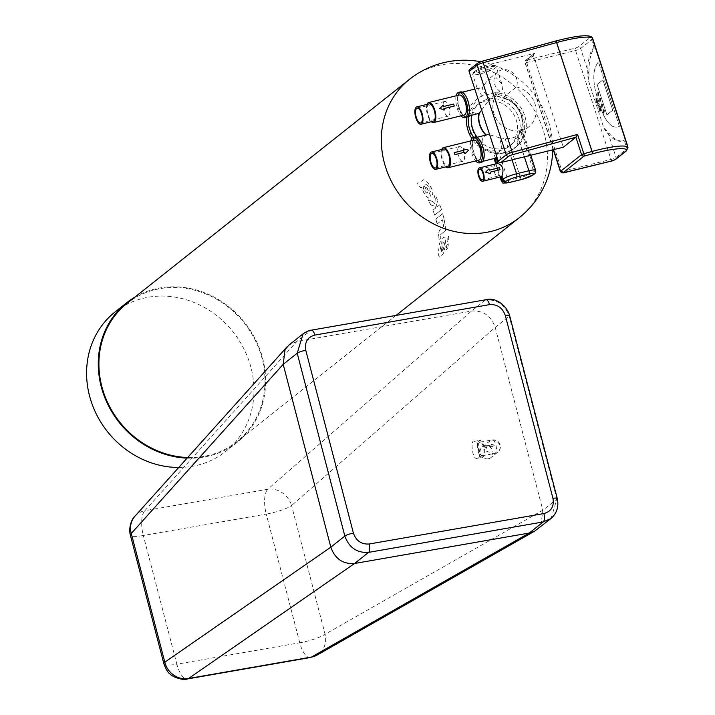 <?xml version="1.0" encoding="UTF-8"?>
<svg xmlns="http://www.w3.org/2000/svg" width="715" height="715" viewBox="0 0 715 715"><rect width="100%" height="100%" fill="white"/><g stroke="black" fill="none" stroke-linecap="round" stroke-linejoin="round"><path stroke-width="0.54" stroke-dasharray="3.58 2.68" d="M489.114 98.974A26.115 23.532 -128.4 0 1 517.204 114.15A26.115 23.532 -128.4 0 1 511.806 144.242A26.115 23.532 -128.4 0 1 477.137 138.397A26.115 23.532 -128.4 0 1 479.345 103.317A26.115 23.532 -128.4 0 1 489.114 98.974M486.575 100.985A26.115 23.532 -128.4 0 1 514.666 116.17A26.115 23.532 -128.4 0 1 509.268 146.253A26.115 23.532 -128.4 0 1 474.599 140.417A26.115 23.532 -128.4 0 1 476.807 105.328A26.115 23.532 -128.4 0 1 486.575 100.985M466.698 117.269A30.924 27.867 -128.4 0 1 476.36 99.546A30.924 27.867 -128.4 0 1 517.41 106.464A30.924 27.867 -128.4 0 1 514.791 148.005A30.924 27.867 -128.4 0 1 505.005 152.787A30.924 27.867 -128.4 0 1 471.864 138.487M481.651 110.092L489.802 98.983C485.458 94.085 482.902 90.394 482.116 87.909L487.809 79.83L496.317 77.801L501.841 84.057L502.618 89.902L504.906 93.495L506.149 98.178A12.37 2.047 -18 0 1 505.514 98.813L496.04 95.899L495.003 92.709A30.924 27.867 -128.4 0 1 523.559 112.666A30.924 27.867 -128.4 0 1 518.044 145.315L511.475 150.052A30.924 27.867 -128.4 0 1 505.72 152.215A30.924 27.867 -128.4 0 1 499.097 152.992L495.155 152.42C487.871 151.714 482.419 148.738 478.782 143.492A30.924 27.867 -128.4 0 1 473.634 137.396M468.307 116.17A30.924 27.867 -128.4 0 1 468.852 112.961L477.352 98.759L476.36 99.546M495.003 92.709L482.062 95.721L477.352 98.759M127.082 303.321A88.311 79.571 -128.4 0 1 160.106 288.628A88.311 79.571 -128.4 0 1 255.085 339.965A88.311 79.571 -128.4 0 1 236.835 441.7A88.311 79.571 -128.4 0 1 187.679 457.511M448.323 243.949L446.777 245.182L448.323 243.949A88.311 79.571 -128.4 0 1 447.733 248.48L446.187 249.714A88.32 79.58 -128.4 0 0 446.777 245.182A88.311 79.571 -128.4 0 1 446.178 249.714M448.752 235.941A88.311 79.571 -128.4 0 1 448.609 240.419L447.054 241.652A88.311 79.571 -128.4 0 0 447.197 237.174L447.206 237.174A88.32 79.58 -128.4 0 1 447.054 241.652L448.609 240.419A88.32 79.58 -128.4 0 0 448.761 235.941L447.197 237.174L448.761 235.941M437.5 201.21L436.579 204.874L436.963 207.028L439.761 204.812A88.311 79.571 -128.4 0 1 441.495 209.665L434.649 215.099A88.311 79.571 -128.4 0 0 432.915 210.246L432.915 210.246A88.32 79.58 -128.4 0 1 434.649 215.099L441.495 209.665A88.32 79.58 -128.4 0 0 439.77 204.812L436.972 207.028L436.588 204.874L437.509 201.21M435.274 198.591L434.899 203.73L433.111 201.755L428.169 199.851A88.32 79.58 -128.4 0 1 430.689 204.964A88.311 79.571 -128.4 0 0 428.16 199.851L432.441 201.38L434.899 203.73L435.301 198.815L434.202 196.08L435.417 195.141L437.464 200.075M430.689 204.964L434.64 206.152L430.689 204.964M435.024 206.456L435.381 206.957L435.033 206.456M435.837 207.931L435.381 206.957L435.837 207.922L432.915 210.246L435.837 207.922M441.352 251.474A88.311 79.571 -128.4 0 0 442.004 238.408L444.131 237.541L445.132 238.354L445.847 244.485L443.372 253.351L440.932 256.551L439.278 256.899L438.644 255.255L438.724 249.642L439.493 243.824L440.985 239.489L441.253 244.414L440.065 250.08L440.431 251.528L441.361 251.474A88.32 79.58 -128.4 0 0 442.013 238.399L444.131 237.541L445.132 238.354L445.856 244.485L443.372 253.351L440.941 256.551L439.287 256.899L438.653 255.255L438.733 249.642L439.493 243.824L440.994 239.489L441.262 244.405L440.074 250.08L440.44 251.528L441.361 251.474M428.759 198.127L426.033 196.017L424.308 193.604L421.528 187.473L420.34 187.464A88.311 79.571 -128.4 0 0 416.782 182.96L418.668 182.96L423.718 179.742L427.793 182.718L431.217 187.625L432.772 191.227L432.7 194.873L429.938 190.842L429.903 189.189L428.097 186.061L426.587 184.622L425.514 184.881L429.974 193.774L430.421 196.348L429.778 197.885L428.16 197.903L426.033 196.017L423.396 192.049L421.537 187.473L420.34 187.464A88.32 79.58 -128.4 0 0 416.791 182.96L418.668 182.96L423.718 179.742L427.802 182.718L431.994 189.126L433.022 193.095L432.709 194.873L429.938 190.842L429.903 189.189L428.106 186.061L426.587 184.622L425.514 184.872L430.341 195.168L430.233 197.269L428.768 198.127M438.724 232.321L439.948 229.613L443.666 226.592L439.957 229.613L438.733 232.321M438.626 234.297L438.751 236.352L438.626 234.297M438.858 237.55L439.064 239.48L438.867 237.541M440.395 238.426L439.064 239.48L440.404 238.426M440.342 237.577L440.279 236.781L440.351 237.577M442.692 213.651L435.846 219.085L442.692 213.651A88.311 79.571 -128.4 0 1 445.695 230.444L440.61 234.592L440.279 236.781M435.837 219.085A88.311 79.571 -128.4 0 1 437.062 224.018L437.071 224.018A88.32 79.58 -128.4 0 0 435.846 219.085L435.846 219.085M437.071 224.018L442.451 219.755A88.32 79.58 -128.4 0 1 443.666 226.592A88.311 79.571 -128.4 0 0 442.442 219.755L437.062 224.018M518.044 145.315L516.9 141.82L520.886 130.3A23.363 21.057 -128.4 0 0 521.253 114.74L521.789 116.384A27.653 24.918 -128.4 0 1 516.9 141.82M497.72 163.413A6.873 2.753 -103.8 0 0 497.265 163.646A6.873 2.753 -103.8 0 0 496.853 164.128L497.113 167.989L499.356 174.907L500.965 176.775M494.646 158.417L493.868 158.015L495.155 152.42M535.633 170.304A10.993 1.823 -18 0 1 534.963 171.305L521.315 129.335L522.316 129.344L519.045 134.554L517.499 135.644A23.023 20.744 -128.4 0 1 505.112 138.549L499.553 137.781L501.858 147.201L496.711 156.406M499.553 137.781L489.677 134.778M487.317 134.742L486.039 135.269C483.018 136.699 481.776 139.148 482.285 142.634L478.782 143.492M474.465 138.111A12.37 4.96 -103.8 0 0 473.705 151.982A12.37 4.96 -103.8 0 0 481.186 161.724A12.37 4.96 -103.8 0 0 483.045 148.532A12.37 4.96 -103.8 0 0 475.278 137.7A12.37 4.96 -103.8 0 0 474.465 138.111M471.578 115.365A27.653 24.918 -128.4 0 1 472.365 112.094L468.852 112.961M482.285 142.634A27.653 24.918 -128.4 0 1 477.137 137.244M482.062 95.721L477.933 90.555L478.371 88.428L482.116 87.909M459.79 92.995A12.37 4.96 -103.8 0 0 459.039 106.866A12.37 4.96 -103.8 0 0 466.52 116.608A12.37 4.96 -103.8 0 0 468.379 103.416A12.37 4.96 -103.8 0 0 460.612 92.584A12.37 4.96 -103.8 0 0 459.79 92.995M472.365 112.094L477.173 113.989M496.04 95.899A27.653 24.918 -128.4 0 1 508.749 99.93A27.653 24.918 -128.4 0 1 521.789 116.384M134.876 297.145A89 80.196 -128.4 0 1 159.937 287.975A89 80.196 -128.4 0 1 255.648 339.714A89 80.196 -128.4 0 1 237.255 442.236A89 80.196 -128.4 0 1 187.107 458.145M448.332 243.949A88.32 79.58 -128.4 0 1 447.742 248.48L446.187 249.714M435.283 198.591L434.211 196.08L435.417 195.141L437.473 200.075M442.701 213.642A88.32 79.58 -128.4 0 1 445.695 230.444L440.619 234.592L440.288 236.781M505.442 98.599A23.363 21.057 -128.4 0 1 510.224 100.833A23.363 21.057 -128.4 0 1 521.253 114.74M521.315 129.335L520.886 130.3M499.392 167.73L489.543 170.152A6.873 2.753 -103.8 0 0 488.935 168.847M490.517 173.691A6.873 2.753 -103.8 0 0 490.195 172.163L490.195 172.163M506.149 98.178L505.273 98.876A23.023 20.744 -128.4 0 1 520.726 129.799M516.418 87.007A23.023 20.744 -128.4 0 1 535.07 104.05A23.023 20.744 -128.4 0 1 528.796 126.814A23.023 20.744 -128.4 0 1 498.435 121.916A23.023 20.744 -128.4 0 1 499.74 91.109A12.37 11.145 -128.4 0 1 497.935 71.795A12.37 11.145 -128.4 0 1 512.324 72.501A12.37 11.145 -128.4 0 1 516.418 87.007L505.156 95.944M499.74 91.109L489.802 98.983M475.118 137.03A13.058 5.237 -103.8 0 0 474.251 137.468A13.058 5.237 -103.8 0 0 473.455 152.107A13.058 5.237 -103.8 0 0 481.347 162.394M460.451 91.913A13.058 5.237 -103.8 0 0 459.584 92.351A13.058 5.237 -103.8 0 0 458.789 106.991A13.058 5.237 -103.8 0 0 466.68 117.278M114.981 312.044A89 80.196 -128.4 0 1 148.264 297.234A89 80.196 -128.4 0 1 243.976 348.974A89 80.196 -128.4 0 1 225.583 451.496A89 80.196 -128.4 0 1 178.732 467.476M443.255 237.63L444.14 237.541L443.255 237.63M440.261 256.98L439.734 257.087L440.261 256.98M443.103 242.662A88.32 79.58 -128.4 0 1 442.478 250.5L443.175 249.705L442.478 250.5A88.311 79.571 -128.4 0 0 443.094 242.662L444.06 242.573L444.489 243.887L443.175 249.705L444.489 243.887L444.06 242.573L443.094 242.662M417.73 183.085L418.382 183.049L417.73 183.085M423.253 179.796L423.727 179.742L423.253 179.796M423.968 186.097L424.326 185.811L427.052 190.887L427.052 193.139L425.452 192.192L423.977 189.949L423.217 186.981L424.335 185.811L427.472 192.532L427.043 193.139L426.149 192.835L423.977 189.949L423.182 187.634L423.977 186.097M469.675 69.48A2.065 1.859 -128.4 0 1 470.327 69.158L478.335 62.813A2.065 1.859 -128.4 0 0 477.683 63.135M555.528 41.104A3.959 0.652 -18 0 1 555.582 41.086A48.066 7.954 -18 0 1 589.723 36.671A15.122 2.502 -18 0 1 589.106 38.36L578.185 47.02L575.647 48.03L526.732 60.042L534.757 53.339L470.327 69.158M534.757 53.339A2.065 1.859 51.6 0 0 533.56 55.725L563.313 147.245M470.819 140.918A13.058 5.237 -103.8 0 0 475.734 160.938M456.152 95.801A13.058 5.237 -103.8 0 0 461.068 115.821M494.628 165.683A5.497 2.208 -103.8 0 0 494.288 171.85A5.497 2.208 -103.8 0 0 497.613 176.176A5.497 2.208 -103.8 0 0 498.444 170.313A5.497 2.208 -103.8 0 0 494.995 165.505A5.497 2.208 -103.8 0 0 494.628 165.683M473.938 140.149A10.305 4.129 -103.8 0 0 473.259 140.498A10.305 4.129 -103.8 0 0 472.624 152.054A10.305 4.129 -103.8 0 0 478.853 160.178M459.271 95.032A10.305 4.129 -103.8 0 0 458.592 95.381A10.305 4.129 -103.8 0 0 457.957 106.937A10.305 4.129 -103.8 0 0 464.187 115.052M441.691 149.489A10.305 4.129 -103.8 0 0 441.816 158.659A10.305 4.129 -103.8 0 0 445.954 166.836M468.683 150.141L463.463 148.881M427.025 104.372A10.305 4.129 -103.8 0 0 427.15 113.542A10.305 4.129 -103.8 0 0 431.288 121.72M453.587 104.05L443.738 106.472A10.305 4.129 -103.8 0 0 443.184 105.132M603.916 128.191A47.842 19.171 76.2 0 0 622.104 141.034A47.842 19.171 76.2 0 0 625.455 139.3L624.267 140.435A47.842 19.171 76.2 0 1 623.319 140.739A47.842 19.171 76.2 0 1 607.607 131.444L603.916 128.191L588.248 80L589.097 74.494A47.842 19.171 76.2 0 1 594.272 48.173L591.564 39.843A2.065 1.859 51.6 0 0 589.106 38.36M588.248 80A47.842 19.171 76.2 0 1 595.22 46.287L594.272 48.173M443.693 148.997A8.938 3.584 -103.8 0 0 443.103 149.292A8.938 3.584 -103.8 0 0 442.558 159.311A8.938 3.584 -103.8 0 0 447.956 166.345M429.027 103.881A8.938 3.584 -103.8 0 0 428.437 104.176A8.938 3.584 -103.8 0 0 427.892 114.194A8.938 3.584 -103.8 0 0 433.29 121.228M598.321 107.125A1.636 0.652 76.2 0 1 598.384 107.027A2.44 0.983 76.2 0 1 598.446 106.946A4.853 1.948 76.2 0 1 598.544 106.857L599.09 106.428L598.732 105.32L597.785 106.07L597.517 105.266L598.723 104.31L599.608 107.027L598.911 107.581A13.093 5.246 -103.8 0 0 598.812 107.661A4.88 1.957 -103.8 0 0 598.759 107.715A2.52 1.01 -103.8 0 0 598.705 107.777L598.714 108.037A1.546 0.617 -103.8 0 0 598.732 108.108A5.237 2.1 -103.8 0 0 598.777 108.233A10.752 4.308 76.2 0 1 598.812 108.34L598.589 108.555A5.228 2.091 76.2 0 1 598.473 108.251A1.877 0.751 76.2 0 1 598.401 108.063A2.279 0.912 76.2 0 1 598.303 107.733L598.321 107.125A1.636 0.652 76.2 0 1 598.384 107.027A2.44 0.983 76.2 0 1 598.455 106.946A4.853 1.948 76.2 0 1 598.553 106.857L599.09 106.428L598.732 105.32L597.785 106.07L597.525 105.266L598.732 104.31L599.617 107.027L598.92 107.581A13.093 5.246 -103.8 0 0 598.821 107.661A4.88 1.957 -103.8 0 0 598.768 107.715A2.52 1.01 -103.8 0 0 598.714 107.768L598.714 108.037A1.546 0.617 -103.8 0 0 598.741 108.108A5.237 2.1 -103.8 0 0 598.786 108.233A10.752 4.308 76.2 0 1 598.821 108.34L598.598 108.555A5.228 2.091 76.2 0 1 598.473 108.251A1.877 0.751 76.2 0 1 598.41 108.054A2.279 0.912 76.2 0 1 598.312 107.733L598.33 107.125M596.766 99.179L596.498 99.081A1.591 0.635 -103.8 0 0 596.542 99.331A9.277 3.718 -103.8 0 0 596.676 99.93A4.451 1.788 76.2 0 1 596.775 100.377A1.528 0.608 76.2 0 1 596.811 100.636L596.712 101.298A1.287 0.518 76.2 0 1 596.659 101.351A1.296 0.518 76.2 0 1 596.578 101.396L596.149 101.03A1.341 0.536 76.2 0 1 595.97 100.609A1.323 0.527 76.2 0 1 595.899 100.341A1.242 0.501 76.2 0 1 595.845 100.073A1.35 0.545 76.2 0 1 595.827 99.814A1.814 0.733 76.2 0 1 595.818 99.537A4.353 1.743 -103.8 0 0 595.774 99.537A6.453 2.583 76.2 0 1 595.702 99.537A1.761 0.706 76.2 0 1 595.658 99.537L595.398 98.733A2.61 1.046 -103.8 0 0 595.515 98.759A1.716 0.688 -103.8 0 0 595.604 98.75L595.604 98.75A1.493 0.599 -103.8 0 0 595.649 98.733A3.495 1.403 -103.8 0 0 595.711 98.706A4.978 1.993 -103.8 0 0 595.774 98.661A9.125 3.655 -103.8 0 0 595.854 98.599L596.221 98.295A5.443 2.181 76.2 0 1 596.328 98.223A2.619 1.046 76.2 0 1 596.408 98.187A1.689 0.679 76.2 0 1 596.435 98.178A1.689 0.679 76.2 0 1 596.489 98.17L596.65 98.268A1.126 0.456 76.2 0 1 596.793 98.456L596.918 98.706A3.343 1.341 76.2 0 1 597.105 99.224A2.458 0.983 76.2 0 1 597.266 99.814L597.293 100.511A1.779 0.715 76.2 0 1 597.195 100.824L596.882 99.474A1.359 0.545 -103.8 0 0 596.766 99.179L596.507 99.081A1.591 0.635 -103.8 0 0 596.551 99.331A9.277 3.718 -103.8 0 0 596.685 99.93A4.451 1.788 76.2 0 1 596.775 100.377A1.528 0.608 76.2 0 1 596.819 100.636L596.712 101.298A1.287 0.518 76.2 0 1 596.668 101.351A1.296 0.518 76.2 0 1 596.587 101.387L596.149 101.03A1.341 0.536 76.2 0 1 595.979 100.609A1.323 0.527 76.2 0 1 595.908 100.341A1.242 0.501 76.2 0 1 595.854 100.073A1.35 0.545 76.2 0 1 595.827 99.814A1.814 0.733 76.2 0 1 595.827 99.537L595.81 99.537A4.353 1.743 -103.8 0 0 595.783 99.537A6.453 2.583 76.2 0 1 595.702 99.537L595.398 98.733A2.61 1.046 -103.8 0 0 595.524 98.75A1.716 0.688 -103.8 0 0 595.613 98.75L595.613 98.75A1.493 0.599 -103.8 0 0 595.658 98.733A3.495 1.403 -103.8 0 0 595.72 98.697A4.978 1.993 -103.8 0 0 595.774 98.661A9.125 3.655 -103.8 0 0 595.854 98.599L596.23 98.295A5.443 2.181 76.2 0 1 596.337 98.223A2.619 1.046 76.2 0 1 596.408 98.187A1.689 0.679 76.2 0 1 596.435 98.178A1.689 0.679 76.2 0 1 596.489 98.17L596.659 98.268A1.126 0.456 76.2 0 1 596.793 98.456L596.918 98.706A3.343 1.341 76.2 0 1 597.105 99.224A2.458 0.983 76.2 0 1 597.266 99.814L597.302 100.511A1.779 0.715 76.2 0 1 597.204 100.824L596.882 99.474A1.359 0.545 -103.8 0 0 596.775 99.179L596.775 99.179M599.715 111.334A1.269 0.509 76.2 0 1 599.42 110.986A1.761 0.706 76.2 0 1 599.125 110.316A1.796 0.715 76.2 0 1 599 109.815A1.224 0.492 76.2 0 1 598.947 109.404A1.287 0.518 76.2 0 1 598.964 109.038A1.886 0.76 76.2 0 1 599.054 108.698L599.367 109.467A1.135 0.456 -103.8 0 0 599.313 109.627L599.787 110.584A1.591 0.635 -103.8 0 0 599.876 110.548L599.215 108.51A4.683 1.877 76.2 0 1 599.402 108.385A2.735 1.099 76.2 0 1 599.492 108.358A2.735 1.099 76.2 0 1 599.563 108.34A2.1 0.84 76.2 0 1 599.733 108.367A1.385 0.554 76.2 0 1 599.885 108.457A1.519 0.608 76.2 0 1 599.965 108.528A1.359 0.545 76.2 0 1 600.037 108.617A1.278 0.509 76.2 0 1 600.225 108.939A1.716 0.688 76.2 0 1 600.412 109.395A1.618 0.652 76.2 0 1 600.457 109.547A1.412 0.563 76.2 0 1 600.493 109.69A1.278 0.509 76.2 0 1 600.564 110.119A1.502 0.599 76.2 0 1 600.573 110.539A1.51 0.608 76.2 0 1 600.537 110.78A1.841 0.742 76.2 0 1 600.466 111.004A2.181 0.876 76.2 0 1 600.368 111.165A3.253 1.305 76.2 0 1 600.234 111.308A3.075 1.233 76.2 0 1 600.1 111.388A2.252 0.903 76.2 0 1 600.046 111.406A2.252 0.903 76.2 0 1 599.974 111.415A1.975 0.795 76.2 0 1 599.849 111.397A1.68 0.67 76.2 0 1 599.715 111.334A1.269 0.509 76.2 0 1 599.42 110.977A1.761 0.706 76.2 0 1 599.134 110.316A1.796 0.715 76.2 0 1 599 109.815A1.224 0.492 76.2 0 1 598.947 109.395A1.287 0.518 76.2 0 1 598.964 109.038A1.886 0.76 76.2 0 1 599.054 108.698L599.376 109.467A1.135 0.456 -103.8 0 0 599.322 109.618L599.805 110.584A1.591 0.635 -103.8 0 0 599.885 110.539L599.224 108.51A4.683 1.877 76.2 0 1 599.411 108.385A2.735 1.099 76.2 0 1 599.501 108.349A2.735 1.099 76.2 0 1 599.572 108.34A2.1 0.84 76.2 0 1 599.742 108.367A1.385 0.554 76.2 0 1 599.885 108.457A1.519 0.608 76.2 0 1 599.965 108.528A1.359 0.545 76.2 0 1 600.046 108.617A1.278 0.509 76.2 0 1 600.234 108.939A1.716 0.688 76.2 0 1 600.421 109.395A1.618 0.652 76.2 0 1 600.466 109.547A1.412 0.563 76.2 0 1 600.502 109.69A1.278 0.509 76.2 0 1 600.573 110.119A1.502 0.599 76.2 0 1 600.573 110.539A1.51 0.608 76.2 0 1 600.537 110.78A1.841 0.742 76.2 0 1 600.475 110.995A2.181 0.876 76.2 0 1 600.377 111.165A3.253 1.305 76.2 0 1 600.234 111.308A3.075 1.233 76.2 0 1 600.108 111.388A2.252 0.903 76.2 0 1 600.055 111.406A2.252 0.903 76.2 0 1 599.983 111.415A1.975 0.795 76.2 0 1 599.849 111.397A1.68 0.67 76.2 0 1 599.724 111.334L599.724 111.334M596.694 102.719L596.408 101.843L596.918 102.048A2.091 0.84 76.2 0 1 597.222 102.236L597.383 102.236A1.493 0.599 76.2 0 1 597.463 101.914A2.574 1.028 -103.8 0 0 597.543 101.7L597.534 101.494A2.109 0.84 -103.8 0 0 597.445 101.181L597.651 101.012A12.378 4.96 76.2 0 1 597.731 101.235A2.02 0.813 76.2 0 1 597.767 101.324A1.117 0.447 76.2 0 1 597.847 101.628L597.856 102.048A2.833 1.135 76.2 0 1 597.758 102.379A4.603 1.85 -103.8 0 0 597.669 102.611L598.446 103.461L597.24 104.417L597.32 102.906A2.806 1.126 -103.8 0 0 597.168 102.844L596.927 102.048A2.091 0.84 76.2 0 1 597.231 102.227L597.391 102.236A1.493 0.599 76.2 0 1 597.472 101.914A2.574 1.028 -103.8 0 0 597.552 101.7L597.543 101.494A2.109 0.84 -103.8 0 0 597.445 101.173L597.66 101.012A12.378 4.96 76.2 0 1 597.74 101.235A2.02 0.813 76.2 0 1 597.767 101.324A1.117 0.447 76.2 0 1 597.847 101.628L597.865 102.048A2.833 1.135 76.2 0 1 597.758 102.37A4.603 1.85 -103.8 0 0 597.677 102.611L598.455 103.461L597.248 104.408L597.32 102.897A2.806 1.126 -103.8 0 0 597.177 102.844L596.694 102.71M600.269 108.242L600.502 108.939L600.278 108.242M600.672 109.484L600.904 110.181L600.68 109.484M600.797 107.911L597.016 96.311A27.036 10.832 76.2 0 1 595.202 68.014A47.762 19.144 76.2 0 1 598.455 61.946L619.404 126.385A47.762 19.144 76.2 0 1 618.019 126.868A47.762 19.144 76.2 0 1 614.346 126.904A27.036 10.832 76.2 0 1 600.797 107.911L596.962 96.319A27.036 10.832 76.2 0 1 595.139 68.032A47.762 19.144 76.2 0 1 598.392 61.955L619.404 126.385M619.342 126.394A47.762 19.144 76.2 0 1 617.957 126.877A47.762 19.144 76.2 0 1 614.283 126.913A27.036 10.832 76.2 0 1 600.734 107.929M596.453 100.493L596.087 99.448A1.618 0.643 76.2 0 1 596.14 99.376A2.601 1.046 76.2 0 1 596.176 99.34A5.622 2.252 76.2 0 1 596.23 99.296L596.292 99.242A2.19 0.876 -103.8 0 0 596.328 99.421A9.608 3.852 -103.8 0 0 596.408 99.778A3.441 1.376 76.2 0 1 596.48 100.136L596.104 99.421A1.618 0.643 76.2 0 1 596.131 99.376A2.601 1.046 76.2 0 1 596.167 99.34A5.622 2.252 76.2 0 1 596.23 99.296L596.292 99.242A2.19 0.876 -103.8 0 0 596.319 99.421A9.608 3.852 -103.8 0 0 596.399 99.778A3.441 1.376 76.2 0 1 596.471 100.136L596.453 100.493M599.751 109.118L600.135 110.316A1.412 0.563 76.2 0 1 600.073 110.378L599.679 109.163A1.627 0.652 76.2 0 1 599.751 109.118L600.126 110.316A1.412 0.563 76.2 0 1 600.064 110.378L599.679 109.163A1.627 0.652 76.2 0 1 599.751 109.127L599.769 109.118M597.803 95.882L597.749 91.207C598.768 91.976 598.911 93.594 598.16 96.051L597.803 95.882M599.688 101.673L599.635 96.999C600.663 97.776 600.806 99.394 600.055 101.843L599.688 101.673M603.433 113.176L603.38 108.501C604.398 109.279 604.541 110.888 603.791 113.345L603.433 113.176M601.583 107.491L601.529 102.817C602.557 103.595 602.691 105.203 601.95 107.661L601.583 107.491M606.874 114.82L597.025 84.522L602.861 79.892L612.71 110.19L606.874 114.82L597.088 84.513L602.924 79.883L612.773 110.173L606.937 114.802M458.807 146.825A7.561 3.03 -103.8 0 0 458.342 155.307A7.561 3.03 -103.8 0 0 462.918 161.259A7.561 3.03 -103.8 0 0 464.053 153.198A7.561 3.03 -103.8 0 0 459.307 146.575A7.561 3.03 -103.8 0 0 458.807 146.825M444.14 101.709A7.561 3.03 -103.8 0 0 443.675 110.181A7.561 3.03 -103.8 0 0 448.251 116.143A7.561 3.03 -103.8 0 0 449.386 108.072A7.561 3.03 -103.8 0 0 444.641 101.459A7.561 3.03 -103.8 0 0 444.14 101.709M597.856 95.864L597.803 91.189C598.83 91.967 598.973 93.576 598.223 96.033L597.856 95.864M599.751 101.655L599.697 96.99C600.725 97.758 600.868 99.376 600.117 101.825L599.751 101.655M603.496 113.158L603.442 108.492C604.461 109.261 604.604 110.879 603.853 113.328L603.496 113.158M601.646 107.473L601.592 102.799C602.62 103.577 602.754 105.185 602.012 107.643L601.646 107.473M495.254 453.256L493.439 453.721L485.44 450.825L488.256 442.156L491.849 440.199A6.873 2.672 80.1 0 1 492.376 439.957A6.873 2.672 80.1 0 1 496.049 445.561A6.873 2.672 80.1 0 1 495.254 453.256A6.873 6.194 51.6 0 0 497.819 452.112A6.873 6.194 51.6 0 0 499.24 444.194A6.873 6.194 51.6 0 0 491.849 440.199M482.777 455.428A6.873 2.672 80.1 0 1 482.259 455.67A6.873 2.672 80.1 0 1 478.442 449.36A6.873 2.672 80.1 0 1 479.899 442.129A6.873 2.672 80.1 0 1 483.581 447.742A6.873 2.672 80.1 0 1 482.777 455.428M484.564 446.231L491.42 445.034A6.873 2.672 80.1 0 0 491.142 444.203L494.369 445.141L491.911 447.134A6.873 2.672 80.1 0 0 491.732 446.223L491.732 446.223A6.882 2.681 80.1 0 1 491.911 447.134L494.369 445.141L491.142 444.203A6.882 2.681 80.1 0 1 491.42 445.034L484.564 446.231A6.873 2.672 80.1 0 1 484.868 447.42L491.732 446.223L484.868 447.42A6.882 2.681 80.1 0 0 484.564 446.231L484.564 446.231M488.247 458.807A6.873 6.194 51.6 0 0 490.821 457.663A6.873 6.194 51.6 0 0 491.402 448.43A6.873 6.194 51.6 0 0 482.276 446.902A6.873 6.194 51.6 0 0 480.855 454.812A6.873 6.194 51.6 0 0 488.247 458.807M483.206 457.064A8.589 3.343 80.1 0 1 482.553 457.359A8.589 3.343 80.1 0 1 477.781 449.476A8.589 3.343 80.1 0 1 479.604 440.44A8.589 3.343 80.1 0 1 484.207 447.447A8.589 3.343 80.1 0 1 483.206 457.064M477.897 457.984L477.164 458.306C472.07 460.424 470.202 438.107 474.385 441.352C478.478 438.626 481.74 458.842 477.897 457.984M536.956 529.609L540.969 525.016L542.837 510.233L495.209 327.381C491.008 315.69 483.09 310.256 471.435 311.079L296.779 341.52L289.075 344.952M310.31 657.523A20.619 8.026 80.1 0 1 299.764 642.767A20.619 3.933 165.4 0 0 325.084 634.25A20.619 18.313 -119.7 0 1 316.977 655.128L316.799 655.226M551.14 518.366L556.851 499.115L542.837 510.233L325.084 634.25L291.568 505.568A20.619 3.933 -14.6 0 1 266.248 514.085A20.619 8.026 80.1 0 1 267.785 489.266A20.619 17.902 -131.2 0 1 291.568 505.568L495.209 327.381L509.223 316.271A6.873 1.314 165.4 0 0 509.634 315.628M163.905 663.833L163.905 663.833A20.619 3.933 165.4 0 0 176.846 664.19A20.619 8.026 -99.9 0 0 187.393 678.946M134.956 516.221L134.992 516.176A20.619 18.742 -138.1 0 1 144.877 510.689A20.619 8.026 -99.9 0 0 143.331 535.508A20.619 3.933 -14.6 0 1 130.38 535.151M409.498 79.329A88.311 79.571 -128.4 0 1 442.522 64.636A88.311 79.571 -128.4 0 1 537.501 115.973A88.311 79.571 -128.4 0 1 519.251 217.718M534.221 174.058A2.753 2.476 -128.4 0 0 534.963 171.305L533.917 172.127A10.993 1.823 -18 0 1 520.404 177.499L511.475 150.052M533.184 174.88A2.753 2.476 -128.4 0 0 533.917 172.127L520.708 131.497M521.789 179.429A2.753 1.099 -103.8 0 1 520.404 177.499L508.052 180.529L499.097 152.992M496.853 164.128L496.702 163.663M509.429 182.459A2.753 1.099 -103.8 0 1 508.052 180.529A10.993 1.823 -18 0 1 501.331 180.966M473.446 73.288A12.37 2.047 -18 0 1 486.272 67.88A12.37 2.047 -18 0 1 496.21 66.754A12.37 2.047 -18 0 1 485.083 72.528A12.37 2.047 -18 0 1 472.687 74.405A12.37 2.047 -18 0 1 473.446 73.288M512.029 159.838L505.112 138.549M474.251 71.697A10.993 1.823 -18 0 1 492.161 65.521A10.993 1.823 -18 0 1 485.691 70.66A10.993 1.823 -18 0 1 474.251 71.697M524.381 156.808L517.499 135.644M553.517 149.65L525.15 62.393L533.56 55.725M592.619 38.288A17.178 2.842 -18 0 1 591.564 39.843L580.643 48.504A4.12 0.679 -18 0 1 575.575 50.515L526.66 62.527A2.753 0.456 -18 0 1 524.98 62.634A2.753 0.456 -18 0 1 525.15 62.393A2.065 1.859 -128.4 0 1 526.356 60.006M591.296 36.769A2.065 2.011 -62.6 0 0 589.723 36.671M589.097 74.494L580.643 48.504A2.065 1.859 51.6 0 0 578.185 47.02M628.029 147.21A17.178 2.842 -18 0 1 626.984 148.774L616.062 157.434A4.12 0.679 -18 0 1 610.985 159.445L575.575 50.515A2.065 0.822 76.2 0 1 575.647 48.03M612.031 160.893A2.065 0.822 -103.8 0 1 610.985 159.445L562.07 171.457L526.66 62.527A2.065 0.822 76.2 0 1 526.732 60.042M563.045 172.887A2.065 0.822 -103.8 0 1 562.07 171.457A2.753 0.456 -18 0 1 560.39 171.564M626.429 150.838A2.065 1.859 -128.4 0 0 626.984 148.774L624.267 140.435M615.508 159.499A2.065 1.859 -128.4 0 0 616.062 157.434L607.607 131.444M557.262 498.471A6.873 1.314 165.4 0 1 556.851 499.115L509.223 316.271C504.96 304.679 497.041 299.245 485.449 299.969A6.873 2.672 80.1 0 1 485.968 299.728M299.764 642.767L266.248 514.085L143.331 535.508L176.846 664.19L299.764 642.767M303.089 333.842L310.793 330.41L296.779 341.52L144.877 510.689L267.785 489.266L471.435 311.079L485.449 299.969L310.793 330.41A6.873 2.672 80.1 0 1 311.311 330.169M479.345 103.317L476.807 105.328M511.806 144.242L509.268 146.253M552.677 149.864A88.311 88.311 0 0 0 480.569 61.713M515.926 147.102L514.791 148.005M396.092 315.395L236.835 441.7M500.044 176.998L499.356 174.907M497.113 167.989L495.781 163.896M494.047 158.569L493.868 158.015M476.914 137.298L475.278 137.7M482.813 161.322L481.186 161.724M479.372 87.972L474.823 89.089M462.239 92.181L460.612 92.584M468.146 116.205L466.52 116.608M506.131 97.249L504.906 93.495M501.841 84.057L496.21 66.754C496.21 65.378 494.297 65.029 490.463 65.726C484.529 66.468 472.454 71.875 473.813 71.902L472.687 74.405L477.933 90.555M510.224 100.833L508.749 99.93M528.796 126.814L519.045 134.554M497.935 71.795L487.809 79.83M237.255 442.236L225.583 451.496M530.736 155.244L522.316 129.344M494.995 165.505L479.702 169.258M497.613 176.176L482.33 179.93M553.285 149.712L524.98 62.634L525.704 60.319L534.105 53.652M622.104 141.034L623.319 140.739M459.307 146.575L431.797 153.332M462.918 161.259L435.399 168.016M444.641 101.459L417.131 108.215M448.251 116.143L420.733 122.9M482.259 455.67L493.439 453.721M479.899 442.129L492.376 439.957A6.873 6.873 0 0 1 497.819 452.112L490.821 457.663M482.276 446.902L488.256 442.156M477.164 458.306L482.553 457.359M474.376 441.352L479.604 440.44"/><path stroke-width="1.07" d="M471.864 138.487A30.924 27.867 -128.4 0 1 466.698 117.269M473.634 137.396A30.924 27.867 -128.4 0 1 468.307 116.17M187.679 457.511A88.311 79.571 -128.4 0 1 105.311 397.165A88.311 79.571 -128.4 0 1 127.082 303.321L409.498 79.329A88.311 79.571 -128.4 0 0 402.027 197.966A88.311 79.571 -128.4 0 0 519.251 217.718A88.311 88.311 0 0 0 552.677 149.864M496.702 163.663L494.959 158.31L482.813 161.322M494.959 158.31A12.37 4.96 -103.8 0 0 495.987 157.434L496.711 156.406M489.677 134.778L487.317 134.742L476.914 137.298M477.137 137.244A27.653 24.918 -128.4 0 1 471.578 115.365M486.218 135.01A23.023 20.744 -128.4 0 1 479.265 113.265L468.146 116.205M479.265 113.265L481.651 110.092M187.107 458.145A89 80.196 -128.4 0 1 104.596 397.048A89 80.196 -128.4 0 1 126.653 302.785A89 80.196 -128.4 0 1 134.876 297.145M500.044 176.998L501.331 180.966A10.993 1.823 -18 0 1 502.001 179.966L500.965 176.775A6.873 2.753 -103.8 0 0 501 176.766A6.873 2.753 -103.8 0 0 501.975 175.863C504.138 169.589 502.788 165.433 497.917 163.386A6.873 2.753 -103.8 0 0 497.72 163.413L479.381 167.918A6.873 2.753 -103.8 0 0 478.925 168.15A6.873 2.753 -103.8 0 0 478.505 175.854A6.873 2.753 -103.8 0 0 482.661 181.27A6.873 2.753 -103.8 0 0 483.689 173.942A6.873 2.753 -103.8 0 0 479.381 167.918M499.392 167.73A6.882 2.762 -103.8 0 1 500.044 169.741L500.044 169.75A6.873 2.753 -103.8 0 0 499.392 167.73L489.543 170.152A6.882 2.762 -103.8 0 0 488.944 168.847L485.574 172.199L488.944 168.847M500.044 169.75L490.195 172.163L500.044 169.741M490.517 173.691L485.574 172.199L490.517 173.691A6.882 2.762 -103.8 0 0 490.195 172.163M475.734 160.938A13.058 5.237 -103.8 0 0 479.515 162.841L481.347 162.394A13.058 5.237 -103.8 0 0 483.313 148.461A13.058 5.237 -103.8 0 0 475.118 137.03L473.285 137.486A13.058 5.237 -103.8 0 0 472.418 137.915A13.058 5.237 -103.8 0 0 470.819 140.918M485.869 135.099A23.363 21.057 -128.4 0 1 478.916 113.354M461.068 115.821A13.058 5.237 -103.8 0 0 464.848 117.725L466.68 117.278A13.058 5.237 -103.8 0 0 468.647 103.344A13.058 5.237 -103.8 0 0 460.451 91.913L458.619 92.36A13.058 5.237 -103.8 0 0 457.752 92.798A13.058 5.237 -103.8 0 0 456.152 95.801M178.732 467.476A89 80.196 -128.4 0 1 93.567 407.934A89 80.196 -128.4 0 1 114.981 312.044L126.653 302.785M479.345 169.437A5.497 2.208 -103.8 0 0 479.005 175.604A5.497 2.208 -103.8 0 0 482.33 179.93A5.497 2.208 -103.8 0 0 483.161 174.067A5.497 2.208 -103.8 0 0 479.702 169.258A5.497 2.208 -103.8 0 0 479.345 169.437M575.906 137.235L577.55 134.384L583.833 153.725L592.002 151.482A2.065 0.545 74.7 0 1 592.199 153.895L584.03 156.138A2.065 0.545 -105.3 0 0 583.833 153.725L581.572 154.655L560.56 171.314A2.065 1.859 51.6 0 0 563.027 172.798L584.03 156.138A2.065 1.859 -128.4 0 1 581.572 154.655L575.906 137.235L512.485 154.717A2.065 0.545 -105.3 0 0 512.289 152.295A5.497 0.912 162 0 0 506.256 154.789A2.065 1.859 51.6 0 0 508.714 156.272L500.715 162.618A2.065 1.859 -128.4 0 1 498.248 161.134L469.12 71.545A2.065 1.859 -128.4 0 1 469.675 69.48L477.683 63.135L482.187 61.204A2.065 0.545 74.7 0 1 483.161 62.706L556.592 42.551A2.065 0.545 -105.3 0 0 555.618 41.05A2.065 0.545 -105.3 0 0 555.528 41.104L482.285 61.204M500.715 162.618L563.313 147.245L575.807 137.334M479.515 162.841A13.058 5.237 -103.8 0 0 481.481 148.917A13.058 5.237 -103.8 0 0 473.285 137.486M464.848 117.725A13.058 5.237 -103.8 0 0 466.815 103.8A13.058 5.237 -103.8 0 0 458.619 92.36M445.954 166.836A10.305 4.129 -103.8 0 0 448.287 167.685L478.853 160.178A10.305 4.129 -103.8 0 0 480.409 149.176A10.305 4.129 -103.8 0 0 473.938 140.149L443.372 147.656A10.305 4.129 -103.8 0 0 442.683 148.005A10.305 4.129 -103.8 0 0 441.691 149.489M431.288 121.72A10.305 4.129 -103.8 0 0 433.621 122.56L464.187 115.052A10.305 4.129 -103.8 0 0 465.742 104.059A10.305 4.129 -103.8 0 0 459.271 95.032L428.696 102.54A10.305 4.129 -103.8 0 0 428.017 102.889A10.305 4.129 -103.8 0 0 427.025 104.372M448.287 167.685A10.305 4.129 -103.8 0 0 449.842 156.683A10.305 4.129 -103.8 0 0 443.372 147.656M468.683 150.141L465.036 153.698A10.314 4.138 -103.8 0 0 464.67 152.224L454.883 154.628A10.305 4.129 -103.8 0 0 454.231 152.608L464.017 150.213A10.305 4.129 -103.8 0 0 463.463 148.881L463.472 148.872A10.314 4.138 -103.8 0 1 464.017 150.204L454.231 152.608A10.314 4.138 -103.8 0 1 454.892 154.628L464.67 152.224A10.305 4.129 -103.8 0 1 465.036 153.698L468.683 150.141L463.472 148.872M433.621 122.56A10.305 4.129 -103.8 0 0 435.176 111.567A10.305 4.129 -103.8 0 0 428.696 102.54M453.587 104.05A10.314 4.138 -103.8 0 1 454.248 106.061L444.399 108.483A10.314 4.138 -103.8 0 1 444.766 109.967L439.77 108.519L444.766 109.967A10.305 4.129 -103.8 0 0 444.39 108.483L454.24 106.061A10.305 4.129 -103.8 0 0 453.587 104.05L443.738 106.464A10.314 4.138 -103.8 0 0 443.193 105.123L439.77 108.519L443.193 105.123M625.455 139.3L595.22 46.287M435.73 169.348L447.956 166.345A8.938 3.584 -103.8 0 0 449.306 156.817A8.938 3.584 -103.8 0 0 443.693 148.997L431.467 152A8.938 3.584 -103.8 0 0 430.877 152.295A8.938 3.584 -103.8 0 0 430.332 162.314A8.938 3.584 -103.8 0 0 435.73 169.348A8.938 3.584 -103.8 0 0 437.08 159.82A8.938 3.584 -103.8 0 0 431.467 152M421.064 124.231L433.29 121.228A8.938 3.584 -103.8 0 0 434.64 111.701A8.938 3.584 -103.8 0 0 429.027 103.881L416.8 106.884A8.938 3.584 -103.8 0 0 416.21 107.179A8.938 3.584 -103.8 0 0 415.656 117.197A8.938 3.584 -103.8 0 0 421.064 124.231A8.938 3.584 -103.8 0 0 422.404 114.704A8.938 3.584 -103.8 0 0 416.8 106.884M431.297 153.582A7.561 3.03 -103.8 0 0 430.832 162.064A7.561 3.03 -103.8 0 0 435.399 168.016A7.561 3.03 -103.8 0 0 436.543 159.954A7.561 3.03 -103.8 0 0 431.797 153.332A7.561 3.03 -103.8 0 0 431.297 153.582M416.622 108.466A7.561 3.03 -103.8 0 0 416.166 116.938A7.561 3.03 -103.8 0 0 420.733 122.9A7.561 3.03 -103.8 0 0 421.877 114.838A7.561 3.03 -103.8 0 0 417.131 108.215A7.561 3.03 -103.8 0 0 416.622 108.466M534.838 531.048L316.968 655.128A20.619 18.313 -119.7 0 1 316.968 655.128A20.619 18.313 -119.7 0 1 311.499 657.058A20.619 8.026 80.1 0 1 310.31 657.523L187.393 678.946A20.619 8.026 -99.9 0 0 188.581 678.481A20.619 19.153 -124.7 0 1 164.808 662.179A20.619 3.933 165.4 0 0 163.905 663.833L130.38 535.151A20.619 3.933 -14.6 0 1 131.283 533.497L283.194 364.337L297.208 353.219L303.08 333.842L289.075 344.952L285.062 349.546L283.194 364.337L330.822 547.181C335.022 558.871 342.95 564.305 354.595 563.483L529.252 533.041L534.838 531.048L551.14 518.366M310.31 657.523L316.977 655.128M163.905 663.833L163.905 663.833C166.175 669.785 168.275 673.208 170.206 674.093C172.226 676.855 183.183 680.814 187.393 678.946M305.779 350.287L353.407 533.131A6.873 1.314 -14.6 0 0 344.836 536.071C349.09 547.663 357.017 553.097 368.609 552.373L354.595 563.483L188.581 678.481L311.499 657.058L529.252 533.041L543.257 521.932L550.97 518.5C556.869 513.352 558.969 506.676 557.262 498.471L509.634 315.628C507.641 307.611 497.3 296.734 485.968 299.728L485.968 299.728A6.873 2.672 80.1 0 1 489.48 304.644L314.823 335.085C307.459 337.167 304.447 342.235 305.779 350.287A6.873 1.314 -14.6 0 0 297.208 353.219L344.836 536.071L330.822 547.181L164.808 662.179L131.283 533.497A20.619 18.742 -138.1 0 1 134.992 516.176C131.185 519.26 128.486 528.769 130.38 535.151M521.789 179.429A2.753 1.099 -103.8 0 0 521.986 179.42L533.184 174.88A2.753 2.476 -128.4 0 1 532.309 175.309A8.249 1.367 -18 0 1 522.173 179.331L509.822 182.37A8.249 1.367 -18 0 1 505.291 181.941L506.327 181.118A8.249 1.367 -18 0 1 516.471 177.097L528.814 174.067A8.249 1.367 -18 0 1 533.354 174.487L532.309 175.309M509.429 182.459A2.753 1.099 -103.8 0 0 509.643 182.459L521.986 179.42A2.753 1.099 -103.8 0 0 522.173 179.331M501.331 180.966C505.469 183.737 498.623 183.406 509.643 182.459A2.753 1.099 -103.8 0 0 509.822 182.37M497.917 163.386L495.987 157.434M501.975 175.863L503.047 179.143L502.001 179.966A2.753 2.476 51.6 0 0 505.291 181.941M506.327 181.118A2.753 2.476 51.6 0 1 503.047 179.143A10.993 1.823 -18 0 1 516.561 173.781L512.029 159.838M533.184 174.88L534.221 174.058A2.753 2.476 -128.4 0 1 533.354 174.487M516.471 177.097A2.753 1.099 76.2 0 0 516.561 173.781L528.912 170.742A10.993 1.823 -18 0 1 535.633 170.304L530.736 155.244M528.814 174.067A2.753 1.099 76.2 0 0 528.912 170.742L524.381 156.808M469.12 71.545L477.128 65.199L506.256 154.789L498.248 161.134M577.55 134.384L512.289 152.295L483.161 62.706A5.497 0.912 -18 0 0 477.128 65.199A2.065 1.859 -128.4 0 1 477.683 63.135M478.335 62.813A3.432 0.572 -18 0 1 482.107 61.258A2.065 0.545 74.7 0 1 482.187 61.204L555.662 41.032A2.065 0.572 -105.2 0 0 555.644 41.041A2.065 0.572 -105.2 0 1 556.663 42.534A50.121 8.294 -18 0 1 592.261 37.922A2.065 2.011 -62.6 0 0 591.296 36.769C587.024 34.57 575.155 35.982 555.662 41.032M553.285 149.712L560.39 171.564A2.753 0.456 -18 0 1 560.56 171.314L553.517 149.65M512.485 154.717A3.432 0.572 162 0 0 508.714 156.272M592.199 153.895A3.959 0.652 -18 0 1 592.252 153.886A2.065 0.572 74.8 0 0 592.074 151.455A6.024 1.001 -18 0 0 592.002 151.482L556.592 42.551A6.024 1.001 -18 0 1 556.663 42.534L592.074 151.455A50.121 8.294 -18 0 1 627.681 146.843L592.261 37.922A17.178 2.842 -18 0 1 592.619 38.288L591.296 36.769M592.252 153.886A48.066 7.954 -18 0 1 626.385 149.462A2.065 2.011 117.4 0 0 627.681 146.843A17.178 2.842 -18 0 1 628.029 147.21L592.619 38.288M626.385 149.462A15.122 2.502 -18 0 1 625.777 151.151L614.855 159.82L612.317 160.821L563.027 172.798M628.029 147.21L626.429 150.838A2.065 1.859 -128.4 0 1 625.777 151.151M612.031 160.893A2.065 0.822 -103.8 0 0 612.183 160.893L615.508 159.499A2.065 1.859 -128.4 0 1 614.855 159.82M560.39 171.564L563.268 172.905L612.183 160.893A2.065 0.822 -103.8 0 0 612.317 160.821M509.634 315.628A6.873 1.314 165.4 0 0 505.317 315.512C502.529 307.718 497.247 304.098 489.48 304.644M557.262 498.471A6.873 1.314 165.4 0 0 552.945 498.355L505.317 315.512M353.407 533.131C356.195 540.924 361.477 544.544 369.244 543.99L543.892 513.549C551.256 511.466 554.277 506.399 552.945 498.355M369.244 543.99A6.873 2.672 -99.9 0 1 368.609 552.373L543.257 521.932A6.873 2.672 -99.9 0 0 543.892 513.549M485.968 299.728L311.311 330.169A6.873 2.672 80.1 0 1 314.823 335.085M480.569 61.713A88.311 88.311 0 0 0 409.498 79.329M519.251 217.718L396.092 315.395M495.781 163.896L494.047 158.569M474.823 89.089L462.239 92.181M501 176.766L482.661 181.27M535.633 170.304C536.009 172.083 535.535 173.334 534.221 174.058M615.508 159.499L626.429 150.838M287.019 346.882L134.992 516.176M303.08 333.842C306.896 331.358 309.64 330.142 311.311 330.169"/></g></svg>
